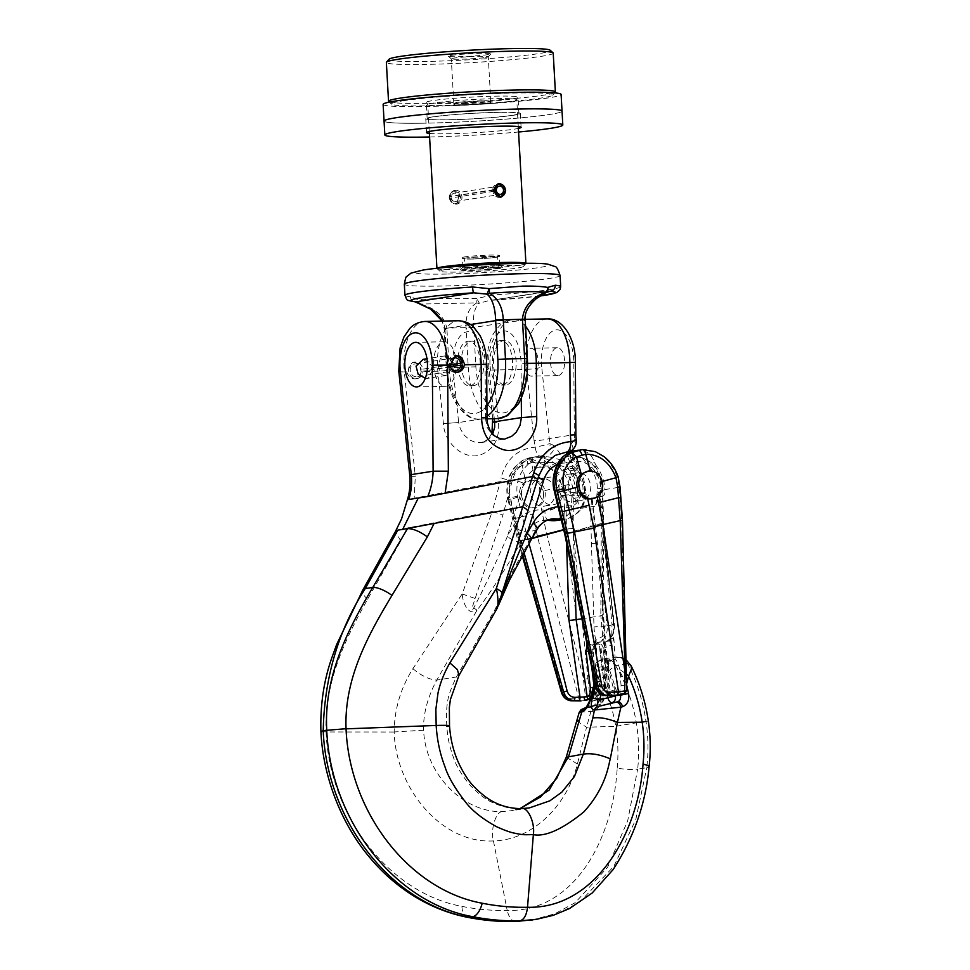 <?xml version="1.0" encoding="UTF-8"?>
<svg xmlns="http://www.w3.org/2000/svg" width="970" height="970" viewBox="0 0 970 970"><rect width="100%" height="100%" fill="white"/><g stroke="black" fill="none" stroke-linecap="round" stroke-linejoin="round"><path stroke-width="0.73" stroke-dasharray="4.85 3.64" d="M429.383 133.387A47.348 2.789 176.8 0 0 445.642 133.775A47.348 2.789 176.8 0 0 518.368 128.416M501.223 112.265A47.348 2.789 176.8 0 0 451.729 114.775A47.348 2.789 176.8 0 0 425.769 118.728A47.348 2.789 176.8 0 0 444.866 119.892A47.348 2.789 176.8 0 0 494.361 117.382A47.348 2.789 176.8 0 0 520.32 113.441A47.348 2.789 176.8 0 0 501.223 112.265M419.998 123.251A89.131 5.25 176.8 0 0 513.166 118.534A89.131 5.25 176.8 0 0 562.03 111.101A89.131 5.25 176.8 0 1 549.76 114.46A89.131 5.25 176.8 0 1 449.85 122.438A89.131 5.25 176.8 0 1 384.059 121.056A89.131 5.25 176.8 0 0 419.998 123.251M429.577 136.988A89.131 5.25 176.8 0 0 518.574 132.005M493.766 191.32L449.45 198.232L493.766 191.296M493.657 190.253L449.365 196.643L493.669 189.659M500.508 183.9A6.96 5.978 -98.9 0 1 504.8 190.338A6.96 5.978 -98.9 0 1 502.424 196.195M500.447 197.225A6.96 5.978 -98.9 0 1 499.889 197.346A6.96 5.978 -98.9 0 1 492.918 191.454M492.821 189.72A6.96 5.978 -98.9 0 1 497.731 183.585A6.96 5.978 -98.9 0 1 498.301 183.524M449.45 198.232A6.366 5.468 81.1 0 0 453.293 203.324A6.366 5.468 81.1 0 0 460.253 196.486A6.366 5.468 81.1 0 0 451.535 192.084A6.366 5.468 81.1 0 0 449.365 196.643M450.08 198.147A6.96 5.978 81.1 0 0 454.275 203.712A6.96 5.978 81.1 0 0 457.052 204.027A6.96 5.978 81.1 0 0 461.962 197.031A6.96 5.978 81.1 0 0 454.894 190.278A6.96 5.978 81.1 0 0 452.359 191.417A6.96 5.978 81.1 0 0 449.983 196.401M451.305 197.928A4.183 3.589 81.1 0 0 458.398 196.777A4.183 3.589 81.1 0 0 451.244 196.886M511.699 98.964A45.954 2.704 176.8 0 0 517.798 97.521A45.954 2.704 176.8 0 0 518.016 97.23A45.954 2.704 176.8 0 0 495.391 96.163A45.954 2.704 176.8 0 0 449.28 98.722A45.954 2.704 176.8 0 0 426.254 102.359A45.954 2.704 176.8 0 0 426.509 102.614A45.954 2.704 176.8 0 0 462.435 102.978A45.954 2.704 176.8 0 0 511.699 98.964M512.609 115.248A45.954 2.704 -3.2 0 1 461.065 119.358A45.954 2.704 -3.2 0 1 427.164 118.643A45.954 2.704 -3.2 0 1 472.899 113.381A45.954 2.704 -3.2 0 1 518.926 113.514A45.954 2.704 -3.2 0 1 512.609 115.248M383.126 104.396A89.131 5.25 176.8 0 0 448.892 105.791A89.131 5.25 176.8 0 0 548.838 97.812A89.131 5.25 176.8 0 0 561.109 94.442M402.586 100.88A80.777 4.753 -3.2 0 1 495.452 93.569A80.777 4.753 -3.2 0 1 552.633 95.193A80.777 4.753 -3.2 0 1 472.378 104.166A80.777 4.753 -3.2 0 1 391.625 104.202A80.777 4.753 -3.2 0 1 402.586 100.88M488.262 102.965A18.515 1.091 -3.2 0 1 462.969 104.76A18.515 1.091 -3.2 0 1 453.851 104.336A18.515 1.091 -3.2 0 1 453.875 104.263A18.515 1.091 -3.2 0 1 472.269 102.214A18.515 1.091 -3.2 0 1 490.784 102.202A18.515 1.091 -3.2 0 1 490.82 102.262A18.515 1.091 -3.2 0 1 488.262 102.965M485.727 57.448A18.515 1.091 176.8 0 0 488.237 56.818A18.515 1.091 176.8 0 0 488.274 56.745A18.515 1.091 176.8 0 0 474.609 56.454A18.515 1.091 176.8 0 0 453.851 58.115A18.515 1.091 176.8 0 0 451.305 58.818A18.515 1.091 176.8 0 0 451.341 58.879A18.515 1.091 176.8 0 0 465.491 59.085A18.515 1.091 176.8 0 0 485.727 57.448M437.046 268.278A44.559 2.619 176.8 0 0 436.936 268.472A44.559 2.619 176.8 0 0 437.021 268.617A44.559 2.619 176.8 0 0 471.093 269.114A44.559 2.619 176.8 0 0 519.787 265.174A44.559 2.619 176.8 0 0 525.849 263.658A44.559 2.619 176.8 0 0 525.922 263.5A44.559 2.619 176.8 0 0 525.788 263.306M449.134 197.407L455.924 204.209L461.114 197.152L453.778 190.447L449.134 197.407M388.691 101.595A83.553 4.923 176.8 0 0 452.566 102.517A83.553 4.923 176.8 0 0 543.879 95.133A83.553 4.923 176.8 0 0 555.252 92.283M553.215 53.12A83.553 4.923 -3.2 0 1 541.709 56.272A83.553 4.923 -3.2 0 1 448.019 63.741A83.553 4.923 -3.2 0 1 386.363 62.444M389.115 59.218A80.777 4.753 176.8 0 0 469.892 59.752A80.777 4.753 176.8 0 0 550.123 50.222M451.292 55.387A21.304 1.249 -3.2 0 1 475.785 53.459A21.304 1.249 -3.2 0 1 490.868 53.896A21.304 1.249 -3.2 0 1 469.698 56.26A21.304 1.249 -3.2 0 1 448.407 56.26A21.304 1.249 -3.2 0 1 451.292 55.387M445.618 269.514A41.783 2.461 176.8 0 0 439.943 271.236A41.783 2.461 176.8 0 0 481.714 271.212A41.783 2.461 176.8 0 0 523.23 266.58A41.783 2.461 176.8 0 0 493.645 265.731A41.783 2.461 176.8 0 0 445.618 269.514M404.963 295.329A77.988 4.595 176.8 0 0 410.419 296.699L418.155 299.73C432.341 298.445 451.887 298.032 476.791 298.493L493.039 294.953A77.988 4.595 176.8 0 0 560.684 286.611M524.406 319.421C525.898 306.956 532.87 298.129 545.298 292.928L549.044 291.23L488.456 300.688L479.374 303.222A5.565 3.807 59.4 0 1 476.864 302.87L476.791 298.493L479.374 303.222C474.621 307.199 472.717 315.25 473.675 327.339A27.851 23.923 81.1 0 0 473.712 327.945L475.882 366.805A50.137 25.499 -91.2 0 0 504.036 412.82A50.137 25.499 -91.2 0 0 526.613 358.888L524.43 320.015A27.851 23.923 -98.9 0 1 524.406 319.421L525.17 319.191M497.622 418.64A55.702 28.336 88.8 0 1 468.267 367.351L466.097 328.478A33.429 28.712 -98.9 0 1 466.061 327.763C465.394 315.735 468.983 307.441 476.864 302.87L420.568 304.059A5.565 4.644 83.3 0 1 418.155 299.73A5.565 4.22 124.5 0 0 419.476 303.755M473.675 327.339L446.867 328.163C444.139 316.196 435.372 308.169 420.568 304.059A5.565 1.261 -69.6 0 0 420.847 304.507M475.882 366.805L449.086 367.751L446.915 328.878A33.429 28.712 -98.9 0 0 446.867 328.163L444.127 328.139L444.903 327.945L443.035 321.082M539.914 295.995A72.41 4.256 -3.2 0 1 492.614 300.227A5.565 0.715 86.4 0 0 492.651 300.227A5.565 0.715 86.4 0 0 493.039 294.953M410.419 296.699A5.565 5.177 -84.7 0 0 415.063 301.828M461.199 365.205A22.286 11.337 -91.2 0 0 472.948 385.72A22.286 11.337 -91.2 0 0 483.8 363.216A22.286 11.337 -91.2 0 0 472.002 341.173A22.286 11.337 -91.2 0 0 462.884 350.97A22.286 11.337 -91.2 0 0 461.199 365.205M489.971 364.611A22.286 11.337 88.8 0 1 491.657 350.364A22.286 11.337 88.8 0 1 500.775 340.567A22.286 11.337 88.8 0 1 512.572 362.61A22.286 11.337 88.8 0 1 501.708 385.126A22.286 11.337 88.8 0 1 489.971 364.611M463.466 103.572A17.411 1.018 176.8 0 0 481.362 102.565A17.411 1.018 176.8 0 0 489.62 101.171A17.411 1.018 176.8 0 0 472.208 101.171A17.411 1.018 176.8 0 0 454.918 103.111A17.411 1.018 176.8 0 0 463.466 103.572M495.258 350.291A22.286 11.337 -91.2 0 0 493.572 364.526A22.286 11.337 -91.2 0 0 505.309 385.041A22.286 11.337 -91.2 0 0 516.173 362.525A22.286 11.337 -91.2 0 0 504.376 340.494A22.286 11.337 -91.2 0 0 495.258 350.291M450.322 366.49L422.944 371.231L462.399 365.072M462.29 362.986L422.835 369.146A8.354 7.178 81.1 0 0 414.469 362.077A8.354 7.178 81.1 0 0 408.661 371.449A8.354 7.178 81.1 0 0 417.039 378.591A8.354 7.178 81.1 0 0 422.944 371.231M422.835 369.146L450.031 364.914M421.271 371.025A6.402 5.505 -98.9 0 1 416.748 376.663A6.402 5.505 -98.9 0 1 410.322 371.183A6.402 5.505 -98.9 0 1 414.772 364.005A6.402 5.505 -98.9 0 1 421.186 369.424M454.978 364.114L444.733 355.941L440.271 358.779L438.258 365.69L440.028 372.674L442.223 374.796L445.254 375.536L454.942 366.575M423.223 359.312L432.014 365.823L432.499 367.618M432.814 370.031L427.734 378.336L425.296 378.312M450.747 367.703A6.402 5.505 -98.9 0 1 450.432 360.707M457.27 372.262A8.354 7.178 -98.9 0 1 456.494 372.432A8.354 7.178 -98.9 0 1 448.116 365.29A8.354 7.178 -98.9 0 1 453.924 355.917A8.354 7.178 -98.9 0 1 454.869 355.844M453.754 366.417L453.839 365.363M431.335 367.812L431.589 369.885M433.626 365.787A22.286 11.337 -91.2 0 0 445.375 386.303A22.286 11.337 -91.2 0 0 456.239 363.786A22.286 11.337 -91.2 0 0 444.43 341.755A22.286 11.337 -91.2 0 0 435.324 351.552A22.286 11.337 -91.2 0 0 433.626 365.787M620.315 694.471L619.66 691.561L621.079 685.681L626.656 685.002M582.242 449.595C598.393 449.753 610.082 458.81 617.32 476.791L619.296 487.34L621.697 520.732L626.28 690.531L619.381 691.61A2.789 2.389 -98.9 0 1 617.635 694.387L624.534 693.32A2.789 2.498 82.1 0 0 626.402 690.531L626.741 690.507M608.323 666.16L608.141 666.135A5.565 4.692 -83.5 0 1 609.645 660.861L608.323 666.16L616.459 690.907A1.212 0.618 -105.2 0 0 616.981 691.489L619.381 691.61M593.434 676.733L593.616 673.592L600.139 680.613L597.653 688.906L593.422 676.757L594.416 689.852L597.653 688.906L599.981 697.963C601.048 704.669 598.623 709.143 592.718 711.386L581.224 712.113M594.974 683.474L597.508 667.481L597.156 662.752A13.932 11.967 -98.9 0 1 603.776 658.933A13.932 11.967 -98.9 0 1 615.962 665.614L615.671 665.784A13.932 12.234 44.1 0 0 597.156 661.855L593.604 673.592M594.416 689.852L596.55 695.175L598.999 694.29A1.212 0.618 -105.2 0 0 599.217 693.598L595.738 668.027A5.565 5.056 -87.7 0 1 597.156 662.752L595.847 663.177L597.156 661.855L595.459 640.576L598.15 642.516L596.768 643.607A5.565 4.911 -108.8 0 0 596.283 643.74L596.283 643.74A5.565 4.911 -108.8 0 0 593.155 649.463L596.029 647.208L595.459 640.576L603.861 635.665C602.77 639.509 601.473 641.703 599.969 642.237L596.126 640.467C595.107 637.872 594.392 633.349 594.004 626.911L591.445 543.515C590.657 517.762 590.791 502.569 591.87 497.925L604.48 626.232L603.861 635.665M595.556 686.263L602.77 666.657L608.517 660.982A13.932 11.967 -98.9 0 1 615.138 657.163A13.932 11.967 -98.9 0 1 627.323 663.844L627.736 663.892C636.829 681.752 642.916 700.886 646.008 721.316C648.299 736.824 648.566 752.284 646.784 767.694L637.666 769.113C639.303 753.726 638.854 738.303 636.32 722.832C632.937 702.45 626.05 683.426 615.671 665.784C610.991 668.306 605.813 673.241 600.139 680.613C607.875 694.932 613.076 710.173 615.768 726.312L586.547 727.233L577.429 763.984C566.916 805.803 532.433 840.178 493.439 840.905C441.338 844.021 395.542 787.749 394.184 732.023C394.353 709.373 400.598 688.263 412.905 668.682L462.193 593.895L492.299 511.529L502.836 515.131L472.887 605.365C471.99 607.365 471.784 611.84 473.76 607.826C482.793 590.839 493.997 567.05 507.395 536.495L513.288 526.237A38.994 33.489 -98.9 0 1 545.067 510.329A16.708 14.356 81.1 0 0 559.787 501.211A16.708 14.356 81.1 0 0 560.963 495.5L556.707 478.913A13.932 11.967 81.1 0 0 549.117 477.216A13.932 11.967 81.1 0 0 539.441 492.821A13.932 11.967 81.1 0 0 553.409 504.739A13.932 11.967 81.1 0 0 559.787 501.211A13.932 11.967 -98.9 0 0 563.255 490.723A13.932 11.967 -98.9 0 0 556.707 478.913L550.426 465.976L539.853 456.106C526.104 457.513 516.974 465.515 512.439 480.114L502.836 515.131M631.094 665.82L627.736 663.892A13.932 10.488 107.1 0 0 621.843 657.672A13.932 10.488 107.1 0 0 621.758 657.648L615.15 657.163A13.932 11.967 -98.9 0 1 615.15 657.163L603.776 658.933L596.732 662.134L596.029 647.208A5.565 4.547 -146.4 0 1 596.453 643.692A5.565 4.547 -146.4 0 1 596.683 643.389L596.223 643.765A5.565 5.056 -112 0 0 593.228 649.379L595.653 687.184L598.999 693.538A2.789 2.486 115.1 0 1 597.726 695.999A2.789 1.988 35.4 0 0 598.732 695.369A2.789 1.988 35.4 0 0 598.999 694.29M595.289 668.197L595.847 663.177M585.88 707.651L599.314 704.656A5.565 4.789 81.1 0 0 602.637 697.988L595.459 668.112A5.565 4.777 -114.9 0 1 596.271 662.946M543.527 493.803A13.932 11.967 81.1 0 0 529.39 480.295A13.932 11.967 81.1 0 0 519.714 495.9A13.932 11.967 81.1 0 0 533.682 507.819A13.932 11.967 81.1 0 0 543.527 493.803M535.028 480.114C540.193 481.423 543.479 484.939 544.885 490.65L545.285 493.524C545.395 498.228 543.818 502.036 540.569 504.97L546.546 533.367L583.673 679.121L565.692 529.135L563.788 495.367L562.103 486.128C556.792 470.365 546.583 462.557 531.487 462.702L535.028 480.114L531.293 480.004L525.776 482.636C522.393 486.018 520.987 490.432 521.569 495.864L508.862 499.999L508.474 498.083C505.903 480.89 510.802 468.243 523.182 460.12L533.67 457.185C550.984 457.149 562.77 466.194 569.05 484.321L570.978 494.894L572.87 528.359L587.941 678.697L583.673 679.121M521.569 495.864C522.939 502.084 526.189 505.952 531.33 507.492L531.317 507.492A13.932 11.967 81.1 0 0 535.1 507.601A13.932 11.967 81.1 0 0 540.569 504.97M555.034 489.038C552.609 481.593 547.856 478.089 540.763 478.525C524.697 480.344 529.074 509.214 544.946 506.061C551.724 504.351 555.228 499.647 555.446 491.948L555.034 489.038M591.457 498.798A13.932 11.967 -98.9 0 0 596.926 496.167C599.812 493.293 601.145 489.523 600.939 484.842L600.503 481.969C598.708 476.318 595.362 472.814 590.487 471.456L586.668 471.347M568.456 489.632C567.159 480.611 570.069 475.009 577.198 472.826C584.764 472.754 589.299 477.288 590.791 486.419C590.766 494.106 587.711 498.738 581.612 500.326C575.21 500.653 570.821 497.089 568.456 489.632M558.138 506.849A38.994 33.489 -98.9 0 1 564.795 507.249A16.708 14.356 81.1 0 0 579.514 498.131A16.708 14.356 81.1 0 0 580.69 492.42L576.435 475.833A13.932 11.967 -98.9 0 1 582.982 487.643A13.932 11.967 -98.9 0 1 579.514 498.131A13.932 11.967 -98.9 0 1 573.137 501.66A13.932 11.967 -98.9 0 1 559.169 489.741A13.932 11.967 -98.9 0 1 568.844 474.136A13.932 11.967 -98.9 0 1 576.435 475.833L566.237 454.13M524.164 363.313A13.932 7.081 88.8 0 1 530.917 348.291A13.932 7.081 88.8 0 1 538.289 362.065A13.932 7.081 88.8 0 1 531.499 376.142A13.932 7.081 88.8 0 1 524.164 363.313M550.536 362.756A13.932 7.081 -91.2 0 0 557.883 375.584A13.932 7.081 -91.2 0 0 564.661 361.507A13.932 7.081 -91.2 0 0 557.289 347.733A13.932 7.081 -91.2 0 0 550.536 362.756M494.615 421.768C491.729 422.302 493.027 422.52 498.519 422.459L493.063 422.205M481.399 442.55L505.14 438.84L497.574 438.125L491.693 434.427L486.891 426.933L485.473 418.337L458.652 422.532L443.399 423.611L458.652 422.532L460.289 428.667L464.06 435.033L469.892 440.101L475.203 442.284L480.211 442.684L485.4 441.326L489.704 438.27L492.724 434.026M525.558 326.259A42.983 21.861 -91.2 0 0 513.53 319.603A42.983 21.861 -91.2 0 0 493.015 370.031L498.531 422.459C499.744 438.876 493.778 449.668 480.647 454.797C464.303 460.459 444.296 443.642 443.411 423.611L437.87 371.195A42.983 21.861 88.8 0 1 458.386 320.755M457.61 365.29A22.286 11.337 88.8 0 1 459.295 351.043A22.286 11.337 88.8 0 1 468.413 341.246A22.286 11.337 88.8 0 1 480.211 363.289A22.286 11.337 88.8 0 1 469.347 385.805A22.286 11.337 88.8 0 1 457.61 365.29M481.556 417.658L487.025 417.937M521.436 417.585L536.677 416.494M421.029 371.546L420.204 367.327L418.543 364.659L416.191 362.877L413.438 362.295L412.614 362.368L406.769 371.849C408.249 376.687 411.147 379.015 415.475 378.833C418.919 378.033 420.774 375.596 421.029 371.546L437.87 371.195A11.143 1.564 -6 0 0 453.014 369.061L458.652 422.532M564.431 460.083A11.143 1.879 154.5 0 0 550.426 465.976L545.019 466.097A27.851 23.923 81.1 0 0 523.921 483.399A11.143 2.837 17.3 0 0 512.439 480.114A11.143 3.468 12.6 0 1 501.041 477.883C506.17 459.077 517.543 448.843 535.185 447.17A11.143 0.764 167.1 0 0 550.148 443.484A11.143 9.106 111.7 0 1 539.853 456.106A11.143 5.699 87.6 0 1 535.185 447.17L534.094 440.707A11.143 1.564 174 0 0 549.238 438.573L550.148 443.484L555.082 446.394L564.431 460.083L568.711 468.801C573.464 477.143 575.95 486.115 576.168 495.718L584.667 494.385A27.851 23.923 -98.9 0 1 564.964 519.168A27.851 23.923 -98.9 0 1 561.181 519.411M575.865 434.778L574.313 434.657L574.579 439.665L571.197 443.884C569.584 448.091 570.142 453.051 572.882 458.761L577.162 467.479C581.951 475.821 584.449 484.782 584.68 494.385L586.183 493.803L580.69 492.42M409.776 475.567A11.143 1.564 174 0 0 415.305 476.343L414.178 498.228L500.217 481.581L501.041 477.883M547.371 520.15A27.851 23.923 81.1 0 0 542.909 520.356L551.372 519.035A27.851 23.923 81.1 0 0 535.464 530.469L529.571 540.726C513.045 569.717 501.963 591.882 496.313 607.22L456.397 677.011C450.844 688.615 447.91 697.03 447.594 702.268C446.091 708.439 446.455 723.644 446.915 726.506C447.291 736.4 449.583 747.009 453.766 758.322C456.227 765.912 461.623 774.848 469.953 785.118C479.398 794.745 487.195 800.638 493.318 802.82C502.302 807.004 511.542 808.944 521.035 808.653L529.28 807.937L510.875 810.811L520.175 808.604M510.899 565.304L498.907 603.898L496.313 607.22L497.343 607.947M554.767 474.791C560.139 471.638 564.795 469.638 568.711 468.801L578.847 467.698L574.482 471.711M576.216 440.004A11.143 1.043 -7.3 0 0 574.579 439.665A11.143 9.191 49.9 0 1 572.348 449.934M649.088 766.749A16.708 2.437 -173.4 0 1 646.784 767.694L635.811 819.444L613.864 866.343L579.866 901.954L558.865 913.206L536.204 919.366M394.184 732.023L326.065 731.974C329.594 816.11 389.54 893.224 461.938 906.38C477.01 909.399 492.105 910.757 507.213 910.442C574.846 912.212 613.319 838.068 617.199 768.155A16.708 2.728 6 0 0 637.666 769.113L627.723 820.681L607.584 867.277L575.258 902.634L554.743 913.825L531.899 920.045M547.225 520.211L542.909 520.356A27.851 23.923 81.1 0 0 527.001 531.79L521.108 542.048C504.315 571.075 489.62 593.81 477.022 610.227L436.755 680.079C427.443 697.612 423.065 714.296 423.623 730.143C425.175 774.642 464.497 813.357 502.593 811.538L510.875 810.799M621.079 685.681L619.806 669.494L626.499 674.198M620.388 672.537L626.644 683.923M621.758 657.648A13.932 10.488 107.1 0 0 613.622 659.285L610.142 660.946M615.222 695.599L607.766 666.147A5.565 4.426 -106.6 0 1 608.517 660.982L609.645 660.861M619.806 669.494C618.181 663.274 616.641 659.976 615.21 659.588L613.622 659.285M607.766 666.147L605.729 669.215L604.298 682.844L601.109 694.508M596.902 681.389A5.565 1.322 15.3 0 1 604.298 682.844L607.378 695.623M595.483 681.607A5.565 1.322 -164.7 0 0 594.707 682.031C597.18 672.246 596.501 669.179 596.538 669.749A5.565 3.65 176.2 0 1 597.508 667.481L602.77 666.657A5.565 1.406 30.1 0 0 605.729 669.215M511.651 562.867L500.253 599.933M571.924 451.329A11.143 7.542 16.4 0 1 566.189 454.372A11.143 5.662 -91.2 0 0 564.746 463.017L570.154 462.896A11.143 1.879 -25.5 0 0 574.567 458.98L574.567 458.98A11.143 1.879 -25.5 0 0 572.882 458.761M572.821 449.437L572.7 449.753A11.143 7.542 16.4 0 0 571.197 443.884M529.571 540.726A11.143 3.892 -150.1 0 0 531.148 539.841M397.821 530.141L407.012 528.044L400.792 541.017L367.63 599.205C345.575 638.563 324.356 681.498 326.065 731.974M511.457 483.8L500.217 481.581L492.299 511.517L407.109 528.032M473.76 607.826L477.022 610.227C468.716 616.665 462.605 602.855 462.217 593.895L462.193 593.895M408.843 499.477L414.178 498.228M590.027 699.127A5.565 1.322 -164.7 0 0 592.573 701.043C589.699 705.141 587.238 707.627 585.213 708.476L599.314 704.656A5.565 2.837 -105.2 0 0 599.472 704.62A5.565 5.565 0 0 0 603.425 697.939L597.471 698.8C598.041 702.147 596.72 704.402 593.543 705.554A5.565 2.158 -104.7 0 0 593.434 705.578L591.482 706.087A5.565 2.158 75.3 0 0 590.766 711.895L586.559 727.233M617.199 768.155C618.52 754.236 618.048 740.292 615.768 726.312L636.32 722.832M423.623 730.18L394.172 731.974M566.237 757.255L577.429 763.984M595.738 668.027L596.756 670.61L597.253 683.947L592.573 701.043L600.83 698.8L597.253 683.947A5.565 1.322 -164.7 0 1 594.707 682.031L594.683 682.08M585.904 707.639L591.482 706.087A5.565 2.158 75.3 0 1 591.591 706.063M587.941 678.697L589.942 696.205L596.55 695.175L597.471 698.8L596.708 698.933C597.508 701.892 596.417 704.111 593.434 705.578L593.434 705.578A5.565 2.158 -104.7 0 0 592.718 711.386M594.804 691.501L596.708 698.933L599.981 697.963M585.213 708.476L599.472 704.62A5.565 2.837 -105.2 0 0 600.83 698.8L603.425 697.939L596.538 669.749A5.565 3.65 176.2 0 0 596.756 670.61M545.019 466.097A11.143 5.662 88.8 0 0 542.642 458.046A11.143 6.669 137.3 0 0 555.082 446.394M521.108 542.048A11.143 3.892 29.9 0 1 507.395 536.495L523.921 483.399M462.229 593.967L475.009 598.441M582.085 618.739L602.346 615.574L602.819 524.2L601.933 488.14C600.794 473.13 594.258 463.017 582.291 457.804L590.063 467.795L596.477 466.049A38.994 33.489 -98.9 0 1 605.001 489.571L598.939 491.814L600.224 496.507L599.339 497.137L602.746 496.216C604.334 495.476 605.098 493.451 605.037 490.141M602.588 496.252L599.096 496.798M605.413 541.345C602.891 515.591 600.818 500.738 599.205 496.773L613.937 624.753L612.81 634.259L609.718 639.036L606.868 641.158L613.137 637.811L613.489 623.868L605.413 541.345L604.625 542.012M609.5 640.539L612.094 644.698L613.804 637.714L609.5 640.539L603.679 642.528L604.856 647.645L612.094 644.698L613.028 659.442M594.295 683.535L594.525 687.196L597.726 695.999L595.41 697.842L588.196 698.994A2.789 2.267 80.4 0 0 589.796 696.254L585.407 696.436L583.334 678.272M602.819 524.2L601.23 523.485L566.892 533.185L556.477 490.092C554.149 476.173 557.92 464.933 567.777 456.385L569.875 455.973L571.427 457.573M582.291 457.804L572.785 457.161C573.234 454.518 572.324 453.281 570.057 453.426L571.572 462.981L572.736 457.173L571.439 457.561L571.572 462.981C584.207 456.712 600.394 470.474 600.333 487.425L601.23 523.485M596.926 496.167L597.108 496.907M600.503 481.969L602.237 481.496M535.731 463.139L539.575 462.35L534.797 468.728C548.923 462.229 566.468 475.773 565.971 492.784L566.553 542.824M529.002 543.576L527.91 539.611L520.878 541.199L527.825 539.284L517.422 496.191C515.252 482.187 519.702 470.838 530.772 462.156L533.1 461.708L535.707 463.139L534.797 468.728L532.263 459.331L529.62 459.719L531.681 457.743C514.051 464.8 506.946 478.149 510.39 497.78L507.637 497.937L509.808 496.992L514.888 518.538L532.894 514.027L537.319 535.876L565.692 529.135M532.894 514.027L537.538 536.75L578.738 698.254L581.006 700.946L588.172 698.994L585.407 696.436L578.738 698.242M544.885 490.65L562.079 486.128M531.487 462.775L522.26 465.357L525.776 482.636M522.26 465.357L522.236 465.273C521.302 462.375 521.617 460.653 523.182 460.12L529.353 457.828A5.565 2.861 -102.6 0 0 527.68 463.32M591.991 498.071L599.12 496.955M594.937 641.546A2.789 2.389 81.1 0 0 597.738 644.056L600.151 649.269C599.29 644.226 597.556 641.655 594.937 641.546L589.299 642.431L587.032 644.347M600.151 649.269L604.431 685.572C605.268 690.531 606.977 693.101 609.56 693.295L608.032 692.98A2.789 1.637 -88.9 0 0 609.475 695.648M594.828 506.219L580.727 508.425L585.25 499.332L599.339 497.137L594.828 506.219L600.224 496.507M577.683 491.923L573.173 492.627C572.264 477.592 565.364 467.528 552.488 462.46L566.504 467.746L570.336 470.874A30.64 26.311 -98.9 0 1 577.683 491.923L577.768 497.792C578.023 504.473 579.017 508.013 580.727 508.425M590.063 467.795A30.64 26.311 -98.9 0 1 597.411 488.844L595.992 505.03M588.499 498.459C586.765 498.374 585.698 496.64 585.31 493.233L579.211 494.894L585.25 499.332L591.979 497.913M596.477 466.049L594.537 462.593L587.881 464.412M575.222 450.601C585.092 449.353 591.53 453.354 594.537 462.593M602.346 615.574L600.818 615.513L608.032 692.98L603.449 692.895C600.054 692.568 597.835 690.385 596.768 686.372L566.965 533.512L601.4 523.654M570.057 453.426L567.729 453.766L569.354 452.323M603.582 523.994L603.11 615.489L610.348 693.235C611.658 695.575 612.531 696.399 612.967 695.72L612.446 695.793A2.789 2.425 81.4 0 0 612.676 695.745L612.567 695.757C609.099 695.502 606.711 692.107 605.401 685.535L601.121 649.233C600.745 645.826 599.69 644.08 597.969 644.007L593.519 644.553A5.565 2.837 74.8 0 1 593.676 644.516L592.33 644.892A2.789 2.389 81.1 0 1 592.112 644.929L597.738 644.056A2.789 2.389 81.1 0 0 597.969 644.007L599.314 643.644A5.565 2.837 -105.2 0 1 603.437 648.603L604.856 647.645M604.431 685.572L599.763 649.342L603.437 648.603L605.801 685.426C606.456 689.634 609.427 692.277 614.689 693.356L617.635 694.387L613.464 695.878M616.459 690.907L615.065 691.028C610.385 690.422 607.85 688.518 607.45 685.341L604.116 642.419M626.402 690.531L626.28 690.531A2.789 2.389 -98.9 0 1 624.534 693.32L624.559 693.307M614.762 686.408L614.689 693.356A2.789 2.146 132.7 0 0 616.981 691.489M615.21 659.588L613.804 637.714L611.791 635.508L612.81 634.259M610.445 695.684L606.189 692.156L604.843 689.221L604.043 685.644L607.45 685.341M592.1 498.059L607.135 625.893L614.034 624.813A16.708 14.356 -98.9 0 1 606.868 641.158L608.687 640.867L610.579 645.559M602.334 615.574L609.56 693.295A2.789 2.389 83.4 0 0 611.391 695.732M610.215 693.356L613.064 695.914M603.449 692.895A2.789 1.637 -88.9 0 0 605.025 695.575M596.768 686.372L595.677 686.833M565.558 534.215L566.965 533.512A5.565 3.249 74.2 0 0 566.892 533.185C564.576 533.876 564.14 534.227 565.558 534.215M567.777 456.385L567.729 453.766M617.32 476.791L618.108 476.719M621.697 520.732L622.473 520.635M626.002 672.744L625.116 672.646M531.681 457.743L535.937 456.724C547.31 455.257 559.714 458.325 573.161 465.939L566.504 467.746M570.336 470.874L576.75 469.128A38.994 33.489 -98.9 0 1 585.274 492.651L585.31 493.233M576.75 469.128L573.161 465.939M522.757 554.743L508.862 499.999M517.422 496.191L510.39 497.78L523.994 552.512M537.319 535.876L537.538 536.75L520.187 540.484L562.636 692.144C564.031 695.939 566.395 697.976 569.717 698.23L578.738 698.254M508.05 499.95L512.681 519.302L514.888 518.538L520.187 540.484L517.956 541.127L512.681 519.302L513.482 519.253M552.488 462.46L539.623 462.338L532.263 459.331M574.98 583.176L573.246 528.82L566.225 529.147M589.736 699.334L590.112 699.273A2.789 2.364 80.9 0 1 589.978 699.297A2.789 2.389 78.8 0 0 590.112 699.273L590.439 699.2C593.567 697.733 594.792 693.768 594.137 687.306L593.87 685.075M589.796 696.254L589.942 696.205A2.789 2.389 -98.9 0 1 588.196 698.994L588.172 698.994M593.24 687.403L595.653 687.184M588.366 651.161L593.155 649.463M598.029 642.334A5.565 4.547 -146.4 0 0 596.683 643.389A5.565 4.85 -133.3 0 1 598.15 642.516L599.969 642.237A16.708 14.356 -98.9 0 0 607.135 625.893L594.004 626.911M596.659 643.449A5.565 4.85 -133.3 0 0 595.434 647.911M596.902 643.546A5.565 5.056 -112 0 0 596.223 643.765L593.519 644.553A5.565 2.837 74.8 0 0 592.161 650.373L593.979 678.709M591.991 669.142L589.845 651.003C589.808 647.681 590.572 645.656 592.173 644.917L592.112 644.929A2.789 2.389 81.1 0 1 589.299 642.431M596.829 695.126A2.789 2.389 -98.9 0 1 595.095 697.915L590.136 699.261A2.789 2.389 78.8 0 0 590.257 699.237M530.772 462.156L529.62 459.719M533.67 457.185C532.166 457.695 531.439 459.537 531.487 462.702M569.05 484.321L562.103 486.128M572.87 528.359L565.777 529.135M562.636 692.144L561.763 692.265M569.717 698.23L571.609 700.813M473.13 270.084A16.708 0.982 -3.2 0 1 464.897 269.696A16.708 0.982 -3.2 0 1 473.275 268.375A16.708 0.982 -3.2 0 1 490.032 267.441A16.708 0.982 -3.2 0 1 498.265 267.829A16.708 0.982 -3.2 0 1 489.899 269.151A16.708 0.982 -3.2 0 1 473.13 270.084M472.511 258.978A16.708 0.982 -3.2 0 1 464.278 258.59A16.708 0.982 -3.2 0 1 472.657 257.268A16.708 0.982 -3.2 0 1 489.413 256.335A16.708 0.982 -3.2 0 1 497.646 256.723A16.708 0.982 -3.2 0 1 489.268 258.044A16.708 0.982 -3.2 0 1 472.511 258.978M472.16 259.026A17.411 1.018 -3.2 0 1 463.611 258.687A17.411 1.018 -3.2 0 1 480.902 256.638A17.411 1.018 -3.2 0 1 498.313 256.747A17.411 1.018 -3.2 0 1 472.16 259.026M496.834 256.213A18.515 1.091 176.8 0 0 499.356 255.583A18.515 1.091 176.8 0 0 499.38 255.522A18.515 1.091 176.8 0 0 480.841 255.462A18.515 1.091 176.8 0 0 462.411 257.583A18.515 1.091 176.8 0 0 462.447 257.644A18.515 1.091 176.8 0 0 471.529 258.02A18.515 1.091 176.8 0 0 496.834 256.213M499.914 268.375A21.304 1.249 -3.2 0 1 475.433 270.303A21.304 1.249 -3.2 0 1 460.35 269.878A21.304 1.249 -3.2 0 1 481.508 267.514A21.304 1.249 -3.2 0 1 502.812 267.502A21.304 1.249 -3.2 0 1 499.914 268.375M497.367 265.647A18.515 1.091 -3.2 0 1 476.597 267.308A18.515 1.091 -3.2 0 1 462.945 267.017A18.515 1.091 -3.2 0 1 462.969 266.956A18.515 1.091 -3.2 0 1 481.362 264.895A18.515 1.091 -3.2 0 1 499.877 264.895A18.515 1.091 -3.2 0 1 499.914 264.955A18.515 1.091 -3.2 0 1 497.367 265.647M510.632 101.389A44.559 2.619 -3.2 0 1 460.653 105.378A44.559 2.619 -3.2 0 1 427.77 104.687A44.559 2.619 -3.2 0 1 433.905 103.002A44.559 2.619 -3.2 0 1 494.809 98.673A44.559 2.619 -3.2 0 1 516.767 99.704A44.559 2.619 -3.2 0 1 510.632 101.389M447.764 274.037A66.845 3.929 176.8 0 0 539.126 267.55A66.845 3.929 176.8 0 0 515.397 263.476A66.845 3.929 176.8 0 0 424.048 269.975A66.845 3.929 176.8 0 0 447.764 274.037M560.066 275.516A77.988 4.595 -3.2 0 1 520.987 281.688A77.988 4.595 -3.2 0 1 442.744 286.029A77.988 4.595 -3.2 0 1 404.332 284.222M525.207 319.809L466.097 328.478M527.377 358.67L526.613 358.888M539.866 296.032L492.663 300.227L547.808 291.606M486.928 405.605A50.137 25.499 88.8 0 1 447.109 367.412L449.086 367.751A55.702 28.336 -91.2 0 0 478.44 419.04A55.702 28.336 -91.2 0 0 487.013 416.215M446.915 328.878L444.939 328.551A27.851 23.923 81.1 0 0 444.903 327.945M447.109 367.412L444.939 328.551L470.547 324.55M494.288 418.713L488.977 368.297A31.84 16.199 88.8 0 1 503.066 331.037A31.84 16.199 88.8 0 1 521.048 363.289L521.29 398.112M534.094 440.707L526.577 369.327L493.015 370.031A11.143 1.564 -6 0 1 487.486 369.267A11.143 1.564 -6 0 1 488.977 368.297M485.473 418.337L485.085 364.053A31.84 16.199 -91.2 0 0 467.103 331.788A31.84 16.199 -91.2 0 0 453.014 369.061M527.534 363.362L521.048 363.289M424.824 321.458A42.983 21.861 -91.2 0 0 404.308 371.898L406.769 371.849M398.779 371.134A11.143 1.564 174 0 0 404.308 371.898L415.305 476.343M485.085 364.053L486.637 364.174M547.092 318.887A42.983 21.861 88.8 0 0 526.577 369.327A11.143 1.564 174 0 0 541.721 367.193L549.238 438.573L574.313 434.657L573.791 362.186A31.84 16.199 -91.2 0 0 555.81 329.933A31.84 16.199 -91.2 0 0 541.721 367.193M575.343 362.307L573.791 362.186M412.905 668.682C421.477 675.884 429.431 679.679 436.755 680.079L456.397 677.011L458.943 675.362M572.943 468.134C577.708 476.464 580.205 485.436 580.424 495.052M627.323 663.844L615.962 665.614M560.963 495.5L576.168 495.718A27.851 23.923 -98.9 0 1 556.501 520.49M537.04 529.584A11.143 3.892 -150.1 0 1 535.464 530.469L527.001 531.79A11.143 3.892 29.9 0 1 513.288 526.237M446.915 726.506L449.462 725.79M521.023 808.653L521.799 808.592M646.008 721.316L648.348 721.098M564.746 463.017A27.851 23.923 81.1 0 0 557.289 464.582M560.745 517.604A11.143 5.48 -80.1 0 0 564.795 507.249M576.774 721.062L586.559 727.221M493.439 840.905L507.213 910.442M502.593 811.538C495.985 811.162 490.323 829.229 493.378 840.905M400.792 541.017L395.372 531.621M367.63 599.205A16.708 6.366 29 0 1 362.756 590.148M326.053 731.865C320.415 731.829 319.457 731.477 323.216 730.81M516.064 921.452C511.954 921.488 509.007 917.814 507.225 910.442M461.938 906.38A16.708 8.221 -78.8 0 0 467.382 917.28M548.79 520.417A11.143 5.48 99.9 0 1 545.067 510.329M605.001 489.571L620.06 487.086M589.918 699.309L595.422 697.842L598.732 695.369A2.789 2.789 0 0 0 599.242 693.586L598.708 688.918M531.899 538.532L527.91 539.611A5.565 2.413 74.9 0 1 527.825 539.284L532.13 538.12M563.643 529.62L566.031 528.977M571.572 505.673L564.382 506.158L542.145 511.505M522.236 465.273C511.881 471.978 507.734 482.551 509.808 496.992M593.676 644.516L599.314 643.644M599.011 496.979L614.422 624.741C614.98 630.512 613.379 635.302 609.633 639.133M573.246 528.82L573.173 492.627L565.971 492.784M597.411 488.844L602.697 487.837L600.333 487.425M601.303 523.812L600.818 615.513M598.939 491.814L597.496 494.712M613.937 624.753C611.536 624.644 611.391 624.353 613.489 623.868C611.391 624.353 611.536 624.644 613.937 624.753L602.103 519.932M611.791 635.483L611.997 624.425L602.006 519.071M609.621 693.283A2.789 2.425 81.4 0 0 611.585 695.745M556.477 490.092L555.07 490.808M620.085 498.095L620.848 497.852M534.009 457.088L529.45 457.804A5.565 2.861 -102.6 0 0 529.353 457.828L535.937 456.724M585.274 492.651L563.788 495.367M566.116 529.305L563.728 529.947M579.211 494.894L577.768 497.792M595.774 543.394L591.445 543.515M425.769 118.728L426.545 132.611M520.32 113.441L521.096 127.325M453.293 203.324L454.275 203.712M451.535 192.084L452.359 191.417M455.488 201.457L500.581 194.412M454.202 193.2L499.295 186.155M518.926 113.514L518.016 97.23M427.164 118.643L426.254 102.359M490.82 102.262L488.274 56.745M453.851 104.336L451.305 58.818M429.274 131.508L427.77 104.687L426.509 102.614M518.259 126.536L516.767 99.704L517.798 97.521M552.633 95.193L554.731 92.865M391.625 104.202L389.285 102.117M523.23 266.58L525.849 263.658M439.943 271.236L437.021 268.617M488.237 56.818L490.868 53.896M451.341 58.879L448.407 56.26M455.924 204.209L457.052 204.027M499.889 197.346L501.005 197.165M453.778 190.447L454.894 190.278M497.731 183.585L498.859 183.403M487.025 418.858L478.44 419.04C472.281 420.277 465.163 415.681 457.088 405.242C450.844 395.142 447.267 382.604 446.345 367.618L444.127 328.139L442.199 321.094M454.918 103.111L453.875 104.263M489.62 101.171L490.784 102.202M504.376 340.494L500.775 340.567M505.309 385.041L501.708 385.126M444.733 355.941L426.97 358.718M446.248 375.438L427.734 378.336M454.227 357.845L414.772 364.005M456.203 370.504L416.748 376.663M456.494 372.432L458.07 372.189M453.924 355.917L455.779 355.626M444.43 341.755L415.669 342.361M445.375 386.303L416.603 386.909M533.682 507.819L535.1 507.601M529.39 480.295L531.293 480.004M544.946 506.061L553.409 504.739M540.763 478.525L549.117 477.216M573.137 501.66L581.612 500.326M568.844 474.136L577.198 472.826M557.289 347.733L530.917 348.291M557.883 375.584L531.499 376.142M491.935 433.105L488.686 438.549L484.188 441.762L481.338 442.562M525.182 319.348L513.53 319.603C506.195 318.936 499.247 324.089 492.675 335.05C487.958 345.114 486.237 356.524 487.486 369.267L492.699 418.737M415.475 378.833L417.039 378.591M412.614 362.368L414.469 362.077M561.254 519.75L564.964 519.168C577.78 516.064 584.861 507.613 586.183 493.803L583.758 479.059L574.567 458.98L572.494 451.171M626.135 659.842L621.843 657.672M544.109 465.079L538.641 476.124L536.022 484.551M498.738 604.48L498.289 605.789M519.944 808.604L510.79 810.811M529.608 920.385L519.665 921.318M472.002 341.173L468.413 341.246M472.948 385.72L469.347 385.805M599.242 693.586L599.193 692.786M580.351 457.161C595.156 462.544 595.507 467.564 599.314 473.554L602.697 487.837L603.582 523.945M602.746 496.216L599.496 497.101M609.73 639.048L611.791 635.508M597.205 661.879L596.113 644.723M596.708 643.365L596.113 644.795M522.709 460.289L514.185 467.613L509.577 475.615C506.776 482.745 506.134 490.189 507.637 497.937L508.05 499.926M522.236 555.713L517.956 541.127M498.265 267.829L497.646 256.723M464.897 269.696L464.278 258.59M498.313 256.747L499.356 255.583M463.611 258.687L462.447 257.644M462.969 266.956L460.35 269.878M499.877 264.895L502.812 267.502M499.914 264.955L499.38 255.522M462.945 267.017L462.411 257.583"/><path stroke-width="1.45" d="M518.368 128.416A47.348 2.789 176.8 0 0 521.096 127.325A47.348 2.789 176.8 0 0 501.999 126.148A47.348 2.789 176.8 0 0 452.505 128.658A47.348 2.789 176.8 0 0 426.545 132.611A47.348 2.789 176.8 0 0 429.383 133.387M518.574 132.005A89.131 5.25 176.8 0 0 562.806 124.984L561.109 94.442A89.131 5.25 176.8 0 0 471.82 94.187A89.131 5.25 176.8 0 0 383.126 104.396L384.059 121.056A89.131 5.25 176.8 0 1 472.754 110.835A89.131 5.25 176.8 0 1 562.03 111.101L562.03 111.101A89.131 5.25 176.8 0 0 526.092 108.907A89.131 5.25 176.8 0 0 432.923 113.623A89.131 5.25 176.8 0 0 384.059 121.056L384.835 134.939A89.131 5.25 176.8 0 0 420.786 137.134A89.131 5.25 176.8 0 0 429.577 136.988M562.806 124.984A89.131 5.25 176.8 0 0 526.868 122.79A89.131 5.25 176.8 0 0 433.699 127.506A89.131 5.25 176.8 0 0 384.835 134.939M493.766 191.296L496.397 190.884L493.766 191.32M493.669 189.659L496.337 189.841L493.657 190.253M494.542 191.199A6.366 5.468 81.1 0 0 503.248 195.528L502.424 196.195A6.96 5.978 -98.9 0 1 500.447 197.225M498.301 183.524A6.96 5.978 -98.9 0 1 500.508 183.9L501.49 184.288A6.366 5.468 81.1 0 0 494.457 189.611M503.248 195.528A6.366 5.468 81.1 0 0 505.334 189.441A6.366 5.468 81.1 0 0 501.49 184.288M496.397 190.884A4.183 3.589 81.1 0 0 503.478 189.732A4.183 3.589 81.1 0 0 496.337 189.841M525.788 263.306A44.559 2.619 176.8 0 0 491.45 262.87A44.559 2.619 176.8 0 0 443.072 266.786A44.559 2.619 176.8 0 0 437.046 268.278M493.669 190.459L498.859 183.403L505.649 190.205L501.005 197.165L493.669 190.459M554.731 92.865L555.252 92.283A83.553 4.923 176.8 0 0 555.386 91.98A83.553 4.923 176.8 0 0 493.73 90.671A83.553 4.923 176.8 0 0 400.04 98.152A83.553 4.923 176.8 0 0 388.533 101.304A83.553 4.923 176.8 0 0 388.691 101.595L389.285 102.117M388.533 101.304L386.363 62.444A83.553 4.923 -3.2 0 1 386.484 62.141A83.553 4.923 -3.2 0 1 397.858 59.291A83.553 4.923 -3.2 0 1 489.171 51.907A83.553 4.923 -3.2 0 1 553.058 52.829A83.553 4.923 -3.2 0 1 553.215 53.12L555.386 91.98M553.058 52.829L550.123 50.222A80.777 4.753 176.8 0 0 488.371 49.324A80.777 4.753 176.8 0 0 400.101 56.466A80.777 4.753 176.8 0 0 389.115 59.218L386.484 62.141M539.866 296.032L556.78 292.625L560.102 289.496L560.684 286.611A77.988 4.595 176.8 0 0 555.228 285.241L547.783 287.411C541.102 286.32 532.627 285.907 522.357 286.15L489.147 288.636L472.608 286.987A77.988 4.595 176.8 0 0 404.963 295.329L404.332 284.222A77.988 4.595 -3.2 0 1 415.075 281.276A77.988 4.595 -3.2 0 1 521.654 273.71A77.988 4.595 -3.2 0 1 560.066 275.516C558.053 269.272 556.283 266.265 554.791 266.495L547.844 264.167C533.209 261.415 450.892 265.501 422.944 270.072L411.001 273.103L406.794 276.486C406.139 276.098 405.327 278.681 404.332 284.222M404.963 295.329C407.776 300.906 404.635 299.803 415.063 301.828A5.565 5.177 -84.7 0 0 415.099 301.84A5.565 5.177 -84.7 0 0 415.9 301.84A72.41 4.256 -3.2 0 1 473.651 292.819L487.134 294.152C492.384 298.966 495.209 307.587 495.621 320.027L525.17 319.191C524.479 312.74 528.274 305.817 536.543 298.408L545.516 292.892A5.565 1.503 64.8 0 0 545.88 292.091C531.621 297.681 523.8 306.629 522.43 318.96A33.429 28.712 81.1 0 0 522.454 319.676L524.637 358.548L505.455 358.949L503.272 320.088A33.429 28.712 81.1 0 0 503.236 319.36C502.545 307.066 497.998 298.372 489.583 293.279L489.147 288.636L487.134 294.152A5.565 3.565 -60.6 0 0 489.583 293.279C512.39 291.606 531.148 291.206 545.88 292.091A5.565 4.595 -79.8 0 0 547.783 287.411A5.565 4.45 -123.9 0 1 546.255 292.467A5.565 4.45 -123.9 0 0 546.255 292.467A5.565 4.45 -123.9 0 1 545.649 292.807M415.099 301.828L419.634 303.877A5.565 5.565 0 0 0 420.847 304.507A5.565 1.261 -69.6 0 0 421.222 304.447A5.565 4.22 124.5 0 1 419.634 303.877A5.565 4.22 124.5 0 1 419.476 303.755M443.035 321.082L433.929 310.715L415.9 301.84L473.651 292.819A5.565 0.715 -93.6 0 1 472.608 286.987M555.228 285.241A5.565 5.177 95.3 0 1 550.366 291.206A72.41 4.256 -3.2 0 1 539.914 295.995M545.516 292.892A5.565 5.565 0 0 0 546.255 292.467L550.366 291.206L547.808 291.606M457.27 372.262A8.354 7.178 -98.9 0 0 462.399 365.072L450.322 366.49M425.296 378.312L418.118 374.129L416.069 366.163L423.223 359.312L426.97 358.718M450.031 364.914L462.29 362.986A8.354 7.178 -98.9 0 0 454.869 355.844M460.726 364.865A6.402 5.505 -98.9 0 1 456.203 370.504A6.402 5.505 -98.9 0 1 450.747 367.703M450.432 360.707A6.402 5.505 -98.9 0 1 454.227 357.845A6.402 5.505 -98.9 0 1 460.641 363.265M453.754 366.417L453.79 364.308M464.363 363.714L464.315 364.793C463.66 368.903 461.575 371.364 458.07 372.189C453.73 372.371 451.05 370.007 450.056 365.084L455.779 355.638L459.428 356.135L461.938 357.882L464.363 363.714M404.866 366.393A22.286 11.337 88.8 0 1 415.669 342.361A22.286 11.337 88.8 0 1 427.467 364.393A22.286 11.337 88.8 0 1 416.603 386.909A22.286 11.337 88.8 0 1 404.866 366.393M616.12 702.231A5.565 3.468 -105.7 0 1 620.885 707.191L594.986 709.967A5.565 4.789 -98.9 0 1 598.272 706.451L617.769 701.771C620.036 700.752 620.933 698.57 620.485 695.199L628.572 693.501C629.53 700.219 627.517 704.632 622.522 706.73L620.885 707.191L617.441 722.407M602.709 484.563A13.932 11.967 81.1 0 0 588.572 471.056A13.932 11.967 81.1 0 0 578.896 486.661A13.932 11.967 81.1 0 0 592.864 498.58A13.932 11.967 81.1 0 0 602.709 484.563M576.459 456.894L576.435 456.809C565.086 463.66 560.915 474.245 563.922 488.541L556.986 490.505C553.482 473.457 558.417 460.811 571.766 452.541L582.242 449.595C583.964 449.607 585.104 451.159 585.674 454.239L576.459 456.894L581.236 473.978L588.572 471.056M581.236 473.978C577.587 477.41 576.216 481.811 577.126 487.183C578.496 493.403 582.012 497.234 587.662 498.689L593.676 527.074L602.904 524.564L625.116 672.646L620.206 520.623L618.508 497.707L598.502 502.702L602.904 524.564L620.133 520.635M592.864 498.58L591.457 498.798A13.932 11.967 -98.9 0 1 587.674 498.689L587.662 498.689M492.724 434.026L494.7 427.164L494.615 421.768L493.063 422.217L494.615 421.768L494.288 418.713M485.473 418.337C488.359 417.815 487.049 417.585 481.556 417.658C482.151 434.257 489.316 444.903 503.054 449.595C520.005 454.615 538.035 436.755 536.677 416.494L521.436 417.585L520.005 425.442L516.186 432.232L511.687 436.294L505.14 438.84M487.025 417.937L487.025 417.912C486.637 420.75 487.619 424.836 489.959 430.146C493.778 438.331 503.866 439.919 505.224 438.828M529.28 807.937L549.832 800.832L561.8 792.187L574.373 776.63L583.358 754.102L592.815 717.982C599.86 717.06 608.069 718.527 617.429 722.407L610.288 758.855C608.723 763.608 606.577 787.082 583.782 811.975C562.321 829.338 545.516 836.904 533.354 834.673C525.158 834.552 524.649 835.4 514.621 833.169C510.717 832.527 504.715 830.381 496.604 826.719C482.611 819.007 472.269 810.811 465.576 802.129C454.845 788.27 447.946 776.388 444.866 766.458C440.016 753.896 437.118 740.231 436.161 725.463L435.87 709.385L438.003 693.041C440.259 682.735 444.212 672.683 449.898 662.898L496.264 588.584L532.578 476.525L427.758 496.531C431.104 488.468 432.887 480.041 433.105 471.202L448.358 471.178L445.084 493.403M481.556 417.658L481.156 364.429L464.315 364.793M575.343 362.307L569.863 362.574L570.396 435.045L575.865 434.778L575.343 362.307C575.828 339.609 563.085 317.796 547.092 318.887A42.983 21.861 88.8 0 1 569.863 362.574L536.301 363.277L536.689 416.494M400.27 370.164A31.84 16.199 88.8 0 1 414.36 332.904A31.84 16.199 88.8 0 1 432.341 365.156L433.105 471.202L411.268 474.609A11.143 1.564 174 0 0 409.776 475.567L409.776 475.567C410.528 483.994 409.74 492.02 407.436 499.659L408.843 499.477C411.292 491.572 412.104 483.278 411.268 474.609L400.27 370.164A11.143 1.564 174 0 0 398.779 371.134L409.776 475.567M446.915 726.506C451.947 725.487 448.37 725.136 436.161 725.463L346.047 728.846C349.576 812.993 409.631 890.084 482.187 903.215C497.307 906.235 512.415 907.58 527.522 907.265C594.477 909.145 638.418 834.151 643.025 764.13C644.516 750.186 644.238 736.206 642.188 722.189L617.429 722.407M433.917 523.848L427.37 536.871L391.977 595.41C368.151 635.047 344.083 678.418 346.047 728.846M566.189 454.372L567.571 451.777L554.973 455.451L544.655 464.472L538.689 476.015A11.143 1.758 -162.5 0 0 538.726 475.943A11.143 1.758 -162.5 0 0 533.767 472.778L532.578 476.525C535.998 477.98 537.647 479.047 537.525 479.726L527.765 511.238C527.595 509.941 525.813 508.462 522.418 506.825L402.671 529.39L418.288 498.01L427.758 496.531M496.313 607.22C498.253 612.046 498.738 597.217 496.288 588.584C500.738 590.754 502.642 592.621 501.951 594.234M571.924 451.329A11.143 7.542 16.4 0 0 572.688 449.765A11.143 7.542 16.4 0 0 572.7 449.753L572.348 449.934A11.143 9.191 49.9 0 0 572.348 449.934A11.143 9.191 49.9 0 1 567.571 451.777A11.143 5.662 -92.4 0 0 570.845 441.605A11.143 1.043 -7.3 0 0 576.216 440.004L575.865 434.778M592.815 717.982L594.452 710.052C591.239 709.834 590.487 705.978 592.221 698.485A5.565 1.322 15.3 0 1 599.618 699.94C596.938 704.184 596.308 706.378 597.738 706.536L598.272 706.451M626.499 674.198L628.596 676.126L631.555 668.645L631.106 665.844C639.679 683.098 645.426 701.516 648.348 721.098C650.591 736.351 650.846 751.568 649.088 766.749L649.088 766.749C645.729 803.584 633.701 837.898 613.04 869.69L592.185 893.006L569.451 908.575L553.215 915.34L536.252 919.378L520.053 920.821C504.254 921.16 488.492 919.778 472.754 916.686C394.996 902.973 330.515 820.487 326.745 730.361L326.745 730.264C323.81 676.587 347.599 629.954 372.759 587.42L365.253 588.584L397.821 530.141L402.671 529.39M535.913 919.451L516.064 921.452C500.265 921.779 484.527 920.397 468.849 917.305C391.31 903.543 326.987 821.032 323.216 730.919L323.216 730.81C324.344 677.654 338.36 630.245 365.253 588.584A16.708 6.366 29 0 0 362.756 590.148L336.59 644.662L332.322 656.435C323.956 679.558 320.161 704.559 320.912 731.453L323.216 730.81M520.175 808.604L549.165 790.077L568.65 756.394L581.77 712.029C585.383 710.743 588.402 706.305 590.803 698.703A5.565 1.322 -164.7 0 0 590.027 699.127L590.027 699.127C589.408 702.874 584.401 710.246 584.886 708.597L585.189 708.488M585.904 707.639L581.054 709.676L579.175 712.465L566.237 757.255L583.358 754.102C591.227 752.962 600.2 754.551 610.288 758.855M594.452 710.052A5.565 4.789 -98.9 0 1 597.738 706.536L617.769 701.771A5.565 3.468 74.3 0 1 622.522 706.73M418.288 498.01L408.843 499.477M527.765 511.238L510.899 565.304M538.689 476.015L537.562 479.616M500.253 599.933C506.158 583.225 515.118 561.048 527.122 533.415L533.015 523.157A38.994 33.489 -98.9 0 1 558.138 506.849M533.015 523.157A11.143 3.892 -150.1 0 1 537.04 529.584L531.148 539.841A11.143 3.892 -150.1 0 0 527.122 533.415L543.649 480.32A27.851 23.923 81.1 0 1 557.289 464.582M536.022 484.551L538.726 475.943L544.594 464.424M407.424 499.659L401.544 518.938L395.372 531.621L397.821 530.141L396.099 530.396M579.187 712.477L581.224 712.113A5.565 4.789 -98.9 0 1 584.522 708.597L583.212 708.634L585.88 707.651M587.674 498.689L593.81 527.959L618.496 692.034L617.429 695.26L607.39 695.223C603.194 695.441 600.042 692.568 597.932 686.614M597.108 496.907L598.502 502.702M602.237 481.496L615.986 477.713C609.693 462.108 599.593 454.287 585.674 454.239M585.698 454.312L590.342 470.935M577.126 487.183L557.52 492.408L556.986 490.505L555.07 490.808L565.558 534.215L596.089 686.893C597.568 692.24 600.588 695.126 605.183 695.563L613.464 695.878L624.644 693.295L624.874 671.786M587.032 644.347L586.062 651.464L590.342 687.766C590.694 692.81 589.639 695.817 587.189 696.787L576.156 619.66L582.085 618.739M576.156 619.66L569.026 620.485L580.024 697.357A2.789 1.164 90 0 1 578.957 700.461L571.609 700.813C566.88 700.364 563.618 697.515 561.812 692.253M569.354 452.323L582.376 449.583L595.35 451.668L603.837 456.47C610.397 461.623 615.15 468.364 618.108 476.719L620.06 487.086L617.72 486.952L615.962 477.713M571.1 451.583C561.8 457.185 564.504 454.469 557.095 466.121C553.724 474.269 553.058 482.502 555.07 490.808L554.282 490.856L564.722 534.094L565.558 534.215L564.77 534.24M597.932 686.602L567.45 533.33L557.52 492.408M593.676 527.074L593.81 527.959L574.519 532.009L601.788 686.032C602.794 689.852 605.11 691.889 608.711 692.144L618.496 692.046L626.741 690.507L622.473 520.635L620.848 497.852L618.508 497.707L617.72 486.952M611.391 695.732A2.789 2.389 83.4 0 0 612.228 695.817L609.621 695.66A2.789 1.637 -88.9 0 0 609.766 695.648M611.585 695.745A2.789 2.425 81.4 0 0 612.216 695.817L613.064 695.914M609.621 695.66L605.037 695.575A2.789 1.637 -88.9 0 0 605.183 695.563L607.39 695.223L608.711 692.144M605.037 695.575C600.175 695.041 597.047 692.131 595.677 686.833L597.981 686.602M576.435 456.809L571.766 452.541M617.32 476.791L615.986 477.713M563.922 488.541L574.543 531.996L567.45 533.33M621.697 520.732L620.206 520.623M601.788 686.032L597.993 686.614M626.002 672.744L625.116 672.646M617.575 695.211L624.644 693.295L626.741 690.507M583.976 697.454L584.958 700.328L589.918 699.309A2.789 2.364 80.9 0 0 589.978 699.297A2.789 2.389 78.8 0 1 587.189 696.787L574.87 697.357C571.051 697.09 568.468 694.969 567.123 691.004L541.721 589.857L529.002 543.576M581.03 700.934L571.451 700.825L578.957 700.461M561.812 692.24L522.757 554.743M523.994 552.512L563.655 691.962C565.401 697.26 568.784 700.097 573.803 700.461A2.789 1.164 90 0 0 574.87 697.357M586.062 651.464L588.366 651.161M590.342 687.766L593.24 687.403M567.123 691.004L562.636 692.144M571.257 700.801L571.451 700.825C566.553 700.34 563.206 697.539 561.424 692.422L522.236 555.713M522.454 319.676L525.207 319.809L525.17 319.191M527.377 358.67C528.189 376.251 525.267 391.213 518.611 403.544L507.516 415.657L497.622 418.64A55.702 28.336 88.8 0 0 524.637 358.548L527.377 358.67L525.207 319.809M487.013 416.215A55.702 28.336 -91.2 0 0 505.455 358.949L497.84 359.494A50.137 25.499 88.8 0 1 486.928 405.605M503.272 320.088L495.67 320.621L497.84 359.494M495.621 320.027A27.851 23.923 -98.9 0 1 495.67 320.621L470.547 324.55M615.222 695.599L620.485 695.199L620.315 694.471M626.656 685.002L628.572 693.501M521.29 398.112L521.436 417.585L494.615 421.768M533.767 472.778C540.714 453.681 553.07 443.29 570.845 441.605L570.396 435.045M432.341 365.156L447.594 365.144L448.358 471.178M458.386 320.755C468.546 321.276 472.851 326.381 473.651 327.072L479.907 335.39C484.272 343.695 486.516 353.286 486.637 364.174L481.156 364.429A42.983 21.861 88.8 0 0 458.386 320.755L424.824 321.458A42.983 21.861 -91.2 0 1 447.594 365.144L450.056 365.084M525.558 326.259A42.983 21.861 -91.2 0 1 536.301 363.277L527.534 363.362M458.943 675.362L457.391 669.579L449.898 662.898M482.187 903.215A16.708 8.112 101.1 0 1 472.754 916.686L468.849 917.305A16.708 8.221 -78.8 0 1 467.382 917.28L467.382 917.28C448.091 913.425 429.807 906.065 412.541 895.213C395.117 884.179 379.694 870.211 366.284 853.297C339.003 819.044 322.719 773.248 320.912 731.453M326.745 730.361L323.216 730.919M592.221 698.485L595.556 686.263M590.803 698.703L594.974 683.474M521.023 808.653C527.401 805.949 535.234 822.475 533.354 834.673L527.522 907.265C526.577 915.074 524.091 919.596 520.053 920.821L515.519 921.5C499.368 921.839 483.339 920.433 467.382 917.28M391.977 595.41A16.708 5.311 -149.3 0 0 372.759 587.42L407.521 528.626C413.026 528.565 419.634 531.317 427.37 536.871M561.181 519.411A27.851 23.923 -98.9 0 1 558.162 519.108L549.711 520.429A27.851 23.923 81.1 0 0 547.371 520.15M561.254 519.75L556.501 520.49A27.851 23.923 -98.9 0 1 549.711 520.429A11.143 5.48 99.9 0 1 548.79 520.417L547.225 520.211M560.745 517.604A11.143 5.48 -80.1 0 1 558.162 519.108A27.851 23.923 81.1 0 0 551.372 519.035C545.164 520.235 540.387 523.751 537.04 529.584M646.008 721.316L642.201 722.189C639.776 706.002 635.229 690.664 628.56 676.175L626.523 684.408M649.088 766.749A16.708 2.437 -173.4 0 0 643.025 764.13M346.047 728.737L326.745 730.264M601.109 694.508L599.618 699.94L607.875 697.709L607.378 695.623M615.319 696.011L607.875 697.709A5.565 2.837 74.8 0 0 611.997 702.668A5.565 4.789 81.1 0 0 615.319 696.011M538.617 476.282A11.143 2.837 -162.7 0 0 543.649 480.32M579.005 720.14L576.774 721.062M581.77 712.029A5.565 4.789 -98.9 0 1 584.983 708.536M562.212 511.651L589.263 505.224M532.13 538.12L563.643 529.62M576.131 619.672L574.98 583.176M573.44 450.941L577.999 450.225A5.565 2.837 77.4 0 1 581.842 454.857M585.08 700.304L589.736 699.334M566.553 542.824L569.026 620.485M563.728 529.947L531.899 538.532M593.979 678.709L594.295 683.535M593.87 685.075L591.991 669.142M587.129 696.799A2.789 2.364 80.9 0 0 589.918 699.309L590.112 699.273M429.274 131.508L436.924 268.29M518.259 126.536L525.91 263.306M560.684 286.611L560.066 275.516M442.199 321.094L430.583 309.103L420.847 304.507M497.622 418.64L487.025 418.858M492.699 418.737L491.935 433.105M424.824 321.458C414.687 322.416 410.613 327.69 409.837 328.418L403.932 336.978L400.089 347.963L398.779 371.134M547.092 318.887L525.182 319.348M513.433 557.132L497.343 607.947L459.004 675.399L450.383 699.6L449.353 707.603L449.522 725.79C450.795 744.754 456.373 761.753 466.291 776.788C470.317 783.469 477.022 790.38 486.406 797.51C497.016 804.979 508.813 808.677 521.799 808.592L529.317 807.925M631.094 665.82L626.135 659.842M513.76 556.065L511.651 562.867M487.025 417.912L486.637 364.174M572.494 451.171L572.688 449.765M572.348 449.947A11.143 11.143 0 0 0 576.216 440.004M531.148 539.841L509.408 580.278L498.325 605.692M566.237 757.255L556.756 778.255L540.654 796.916L519.944 808.604M395.372 531.621L362.756 590.148M532.3 919.996L529.608 920.385M519.665 921.318L515.64 921.488M594.683 682.08L590.027 699.127M556.501 520.49L548.79 520.417M610.445 695.684L612.118 695.781M564.746 534.094L595.677 686.833M570.263 451.899C565.134 454.7 561.994 457.173 560.854 459.319C557.726 461.247 550.245 477.652 554.282 490.856M620.06 487.086L620.848 497.84"/></g></svg>
